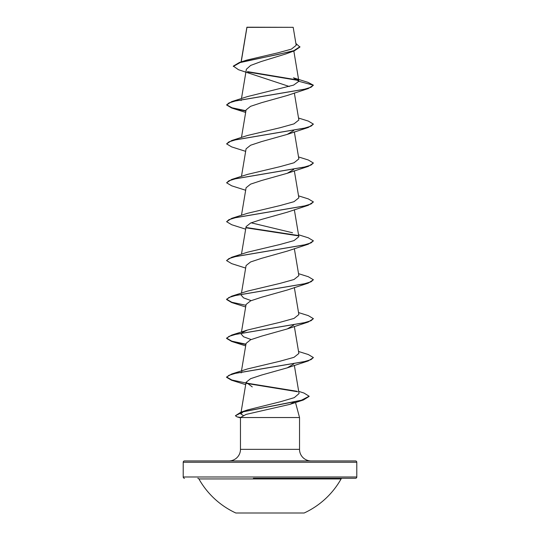 <?xml version="1.0" encoding="UTF-8"?>
<svg xmlns="http://www.w3.org/2000/svg" width="540" height="540" viewBox="0 0 540 540"><rect width="100%" height="100%" fill="white"/><g stroke="black" fill="none" stroke-linecap="round" stroke-linejoin="round"><path stroke-width="0.81" d="M235.825 513L304.169 513A81.581 81.581 0 0 0 341.084 478.946L198.916 478.946A81.581 81.581 0 0 0 235.825 513M197.782 478.285A1.303 1.303 0 0 1 198.916 478.946M342.218 478.285A1.303 1.303 0 0 0 341.084 478.946M253.355 478.285L355.482 478.285A1.303 1.303 0 0 0 356.785 476.982L356.785 462.233L183.215 462.233L183.215 476.982L356.785 476.982M184.518 478.285A1.303 1.303 0 0 1 183.215 476.982M289.325 86.501L238.478 69.714L233.321 66.109L239.463 62.444L246.814 60.089L277.796 52.866L291.384 49.133L296.204 45.32L293.193 27.324L246.922 27.209M293.193 27.324L246.949 27.364L241.211 61.898M184.518 460.931L355.482 460.931L184.518 460.931A1.303 1.303 0 0 0 183.215 462.233M355.482 460.931A1.303 1.303 0 0 1 356.785 462.233M311.101 460.931A11.57 11.57 0 0 1 299.531 449.354L240.469 449.354A11.57 11.57 0 0 1 228.899 460.931L311.101 460.931M294.671 401.8L289.98 404.339L246.091 414.41L240.469 417.535L299.531 417.535L299.531 449.354M295.495 402.482L299.531 417.535M240.469 417.535L240.469 449.354M233.321 66.434L240.239 62.532L294.361 50.821L285.944 53.906L261.009 61.594L250.661 65.428L246.375 69.248L241.468 98.577M298.877 81.311L313.396 85.199L311.026 87.257L304.196 89.309L231.701 101.628L247.455 96.586L293.571 85.124L298.877 81.311L293.443 77.814L308.016 82.357L313.396 85.199L308.3 88.553L287.226 95.492L261.515 102.708L250.587 106.319L246.078 109.924L241.468 137.484M293.666 130.592L287.226 134.399L261.522 141.615L250.594 145.226L246.078 148.831L241.468 176.391M293.666 169.499L287.226 173.306L261.515 180.529L250.594 184.133L246.085 187.745L241.468 215.305M298.532 195.845L308.3 198.896L313.396 201.926L308.3 205.281L287.226 212.22L261.522 219.429L250.594 223.04L246.078 226.651L241.468 254.212M298.532 234.758L308.3 237.809L313.396 240.84L308.3 244.195L287.226 251.127L261.522 258.343L250.594 261.954L246.078 265.559L241.468 293.119M298.532 273.665L308.3 276.716L313.396 279.747L308.3 283.102L287.226 290.034L261.529 297.25L250.601 300.861L246.078 304.466L241.468 332.026M293.666 325.134L287.226 328.948L261.529 336.157L250.594 339.768L246.085 343.379L241.468 370.94M293.666 364.041L287.226 367.855L261.529 375.064L250.594 378.682L246.078 382.286L252.268 386.917M243.257 415.442L240.786 413.944L243.162 411.824M244.553 411.129L247.61 409.921L280.422 401.746L294.273 397.649L299.059 393.545L294.341 365.351M241.144 372.904L241.954 371.642M298.532 351.486L308.3 354.53L313.396 357.561L311.033 359.62L304.202 361.672L231.701 373.99L247.455 368.948L280.051 361.199L294.003 357.325L298.863 353.45L294.341 326.437M251.134 339.538L243.533 336.771L241.137 333.997L241.569 333.133M241.947 332.735L247.455 330.041L280.058 322.292L294.01 318.418L298.863 314.543L294.341 287.53M251.134 300.632L243.533 297.864L241.137 295.09L241.569 294.219M313.396 279.747L311.026 281.799L304.196 283.851L231.701 296.17L247.448 291.134L280.051 283.385L294.003 279.511L298.863 275.636L294.341 248.623M313.396 240.84L311.033 242.892L304.202 244.944L231.701 257.263L247.455 252.221L280.037 244.478L294.003 240.604L298.863 236.722L294.341 209.709M292.545 232.767L251.134 222.811M313.396 201.926L311.033 203.978L304.196 206.037L231.701 218.349L247.455 213.314L280.051 205.565L293.996 201.69L298.863 197.816L294.341 170.802M298.532 156.938L308.3 159.989L313.396 163.019L311.026 165.071L304.196 167.123L231.701 179.442L247.448 174.407L280.058 166.658L294.003 162.783L298.856 158.909L294.341 131.895M298.532 118.031L308.3 121.082L313.396 124.112L311.033 126.164L304.202 128.216L231.701 140.535L247.455 135.493L280.058 127.744L294.003 123.869L298.863 120.002L294.341 92.988M241.144 100.541L241.569 99.677M298.579 80.48L247.914 72.036M294.361 50.821L299.923 47.061L295.893 43.463M246.908 27.223L246.827 27.736M298.208 80.089L247.421 71.611M239.463 62.444L277.493 54.587L293.868 50.666L299.923 46.737M308.3 88.553L235.804 100.872L228.974 102.924L226.604 104.983L231.701 108.014L245.889 111.058M313.396 124.112L308.3 127.467L235.798 139.786L228.967 141.838L226.604 143.89L231.701 146.921L245.66 151.349M313.396 163.019L308.3 166.374L235.798 178.693L228.967 180.745L226.604 182.797L231.701 185.828L245.66 190.256M308.3 205.281L235.804 217.6L228.974 219.652L226.604 221.704L231.701 224.735L245.66 229.169M246.335 227.86L298.431 235.859M308.3 244.195L235.798 256.507L228.967 258.566L226.604 260.618L231.701 263.648L245.66 268.076M308.3 283.102L235.798 295.421L228.967 297.473L226.604 299.525L231.701 302.555L245.66 306.983M298.532 312.572L308.3 315.623L313.396 318.654L308.3 322.009L235.804 334.328L228.974 336.38L226.604 338.432L231.701 341.462L245.889 344.513M313.396 357.561L308.3 360.916L235.798 373.235L228.967 375.287L226.604 377.345L231.538 380.228L245.687 384.649M246.267 383.38L297.709 391.763M309.13 396.401L303.413 399.978L243.257 411.797L235.4 415.739L237.013 416.873L240.496 417.427M231.701 101.628L226.604 104.983M226.625 104.821L232.018 107.784L245.943 110.741M231.701 140.535L226.604 143.89M231.701 179.442L226.604 182.797M231.701 218.349L226.604 221.704M246.166 227.509L298.053 235.46M231.701 257.263L226.625 260.456M231.701 296.17L226.604 299.201L231.748 302.245L245.943 305.289M313.396 318.654L311.033 320.706L304.202 322.758L231.701 335.077L226.604 338.108L231.748 341.152L245.943 344.196M231.701 373.99L226.604 377.021L231.903 380.012L245.957 383.002M246.125 383.036L297 391.284M298.694 391.351L304 393.053L309.143 396.238L301.428 400.221L240.935 412.169L235.4 415.739M355.482 478.285L286.646 478.285M246.888 27.263L241.09 61.931M293.828 51.01L298.863 81.115M246.078 382.286L241.09 412.115M240.469 417.839L237.013 416.873M289.98 404.339L303.413 399.978M245.66 112.442L231.701 108.014M287.226 134.399L308.3 127.467M287.226 173.306L308.3 166.374M287.226 328.948L308.3 322.009M245.66 345.89L231.701 341.462M287.226 367.855L308.3 360.916M247.61 409.921L240.935 412.169M247.455 330.041L231.701 335.077"/></g></svg>
